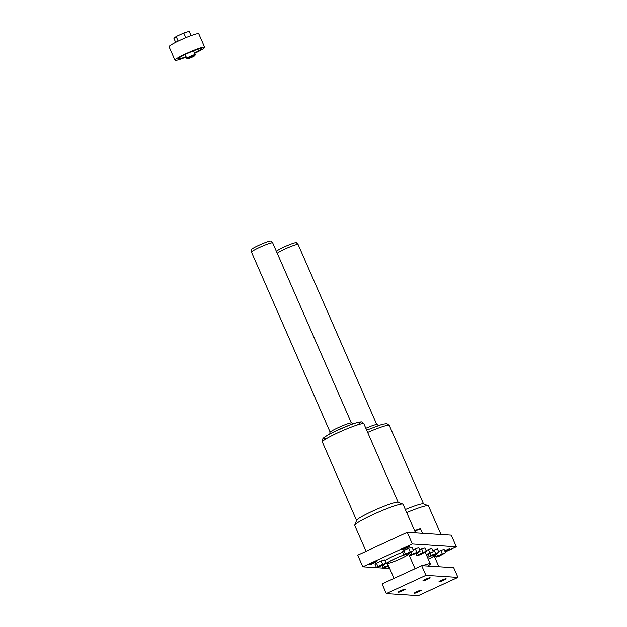 <?xml version="1.0" encoding="UTF-8"?>
<svg xmlns="http://www.w3.org/2000/svg" width="627" height="627" viewBox="0 0 627 627"><rect width="100%" height="100%" fill="white"/><g stroke="black" fill="none" stroke-linecap="round" stroke-linejoin="round"><path stroke-width="0.94" d="M376.459 563.132L375.071 564.3L376.553 567.67L379.931 566.636L386.083 563.281L382.697 564.316L381.224 560.938L376.459 563.132L377.932 566.51L376.553 567.67M386.083 563.281L384.602 559.903L381.224 560.938M445.57 552.693L437.419 555.922L436.039 557.082L439.417 556.047L445.57 552.693L444.088 549.315L438.524 551.36M445.233 551.925L456.354 546.807L412.331 543.993L362.814 566.808L388.826 568.47M389.273 568.493L389.728 568.524M434.574 556.839L435.702 556.321M372.023 563.07A3.934 0.4 156.4 0 0 369.264 564.7A3.934 0.4 156.4 0 0 373.026 563.485A3.934 0.4 156.4 0 0 376.474 561.549A3.934 0.4 156.4 0 0 372.023 563.07M445.021 551.447A3.934 0.4 156.4 0 0 447.145 550.545A3.934 0.4 156.4 0 0 449.904 548.915A3.934 0.4 156.4 0 0 445.444 550.435A3.934 0.4 156.4 0 0 444.731 550.78M405.034 547.857A3.934 0.4 156.4 0 0 402.275 549.487A3.934 0.4 156.4 0 0 406.037 548.28A3.934 0.4 156.4 0 0 409.486 546.336A3.934 0.4 156.4 0 0 405.034 547.857M384.978 560.757A13.426 1.356 -23.6 0 1 402.722 552.168M438.916 552.269L430.773 555.498L429.385 556.658L437.536 553.429L438.916 552.269L437.442 548.891L432.701 550.553M426.587 555.256L433.226 551.752L431.752 548.374L426.062 550.467M426.431 551.321L423.053 552.356L416.9 555.71L420.286 554.676L426.431 551.321L424.957 547.943L419.635 549.871M420.161 551.07L412.01 554.299L410.63 555.459L418.773 552.23L420.161 551.07L418.679 547.692L413.107 549.738M403.882 550.498L402.503 551.658L403.976 555.036L407.362 554.002L413.507 550.647L412.033 547.269L408.647 548.304L403.882 550.498L405.363 553.876L403.976 555.036M456.354 546.807L451.26 535.16L407.244 532.347L412.331 543.993M407.244 532.347L357.727 555.161L362.814 566.808M413.507 550.647L405.363 553.876M410.121 551.682L408.647 548.304M415.685 532.887L413.577 528.318M422.48 533.318L420.474 528.757L415.411 530.975L416.242 532.919M420.474 528.757L417.268 529.439L415.411 530.975M329.81 434.009L329.912 432.505A11.944 1.207 -23.6 0 1 338.282 427.622A11.944 1.207 -23.6 0 1 351.771 422.959L352.946 423.907M440.985 534.502L428.476 505.864A26.389 2.665 156.4 0 0 428.241 505.675L423.405 503.802A22.682 2.289 156.4 0 0 405.348 509.477M378.355 425.529L377.18 424.581A11.944 1.207 156.4 0 0 365.839 428.288M366.043 551.329L354.702 525.371A26.389 2.665 -23.6 0 1 354.725 525.065A26.389 2.665 -23.6 0 1 377.815 512.361A26.389 2.665 -23.6 0 1 402.832 504.053A26.389 2.665 -23.6 0 1 403.059 504.241L415.576 532.879M428.241 505.675A26.389 2.665 156.4 0 0 406.672 512.51M382.697 564.316L377.932 566.51M416.775 552.105L415.301 548.727M410.63 555.459L409.549 552.99M412.01 554.299L411.124 552.269M388.285 565.233L383.199 568.093L388.669 566.103M383.199 568.093L382.125 565.632M384.578 566.933L383.693 564.903M423.053 552.356L421.579 548.978M416.9 555.71L415.952 553.531M418.287 554.55L417.527 552.81M389.532 568.078L388.889 568.611L389.657 568.375M388.889 568.611L387.941 566.44M433.226 551.752L426.235 554.448M429.84 552.787L428.366 549.409M435.538 553.304L434.056 549.926M429.385 556.658L428.437 554.48M430.773 555.498L430.012 553.759M442.184 553.727L440.71 550.349M436.039 557.082L434.958 554.613M437.419 555.922L436.533 553.892M407.464 553.954A11.576 1.168 -23.6 0 1 408.624 553.978A11.576 1.168 -23.6 0 1 400.52 558.775A11.576 1.168 -23.6 0 1 387.415 563.242A11.576 1.168 -23.6 0 1 395.519 558.453A11.576 1.168 -23.6 0 1 403.96 554.989M387.533 563.516A11.944 1.207 -23.6 0 1 387.118 563.446A11.944 1.207 -23.6 0 1 392.314 559.95A11.944 1.207 -23.6 0 1 403.937 554.95M407.809 553.798A11.944 1.207 -23.6 0 1 408.976 553.892A11.944 1.207 -23.6 0 1 408.749 554.252M428.335 559.253A11.576 1.168 156.4 0 0 434.033 555.6A11.576 1.168 156.4 0 0 432.881 555.577M429.37 556.611A11.576 1.168 156.4 0 0 427.481 557.309M434.158 555.875A11.944 1.207 156.4 0 0 434.386 555.514A11.944 1.207 156.4 0 0 433.218 555.42M429.354 556.572A11.944 1.207 156.4 0 0 427.465 557.27M354.725 525.065L356.638 520.253A22.682 2.289 -23.6 0 1 376.49 509.328A22.682 2.289 -23.6 0 1 397.996 502.18L402.832 504.053M425.921 575.359L386.31 593.604L418.319 595.65L457.937 577.396L425.921 575.359L421.681 565.648L382.07 583.902L386.31 593.604M421.681 565.648L453.697 567.694L457.937 577.396M425.647 579.238A3.934 0.4 156.4 0 0 422.888 580.861A3.934 0.4 156.4 0 0 426.658 579.654A3.934 0.4 156.4 0 0 430.106 577.71A3.934 0.4 156.4 0 0 425.647 579.238M441.651 580.257A3.934 0.4 156.4 0 0 438.9 581.887A3.934 0.4 156.4 0 0 443.352 580.367A3.934 0.4 156.4 0 0 446.111 578.737A3.934 0.4 156.4 0 0 441.651 580.257M400.888 590.642A3.934 0.4 156.4 0 0 398.129 592.272A3.934 0.4 156.4 0 0 401.899 591.057A3.934 0.4 156.4 0 0 405.348 589.121A3.934 0.4 156.4 0 0 400.888 590.642M416.892 591.661A3.934 0.4 156.4 0 0 414.141 593.291A3.934 0.4 156.4 0 0 418.593 591.77A3.934 0.4 156.4 0 0 421.352 590.14A3.934 0.4 156.4 0 0 416.892 591.661M351.347 422.88L272.706 242.868A11.576 1.168 156.4 0 0 272.682 242.837A11.576 1.168 156.4 0 0 259.602 247.344A11.576 1.168 156.4 0 0 251.49 252.093A11.576 1.168 156.4 0 0 251.498 252.14L330.139 432.144M272.682 242.837L270.989 241.066A10.73 1.082 156.4 0 0 258.865 245.243A10.73 1.082 156.4 0 0 251.341 249.648L251.49 252.093M277.236 253.245A11.576 1.168 -23.6 0 1 288.428 247.461A11.576 1.168 -23.6 0 1 298.091 244.459A11.576 1.168 -23.6 0 1 298.115 244.491L376.764 424.503M276.813 252.266L276.75 251.27A10.73 1.082 -23.6 0 1 286.155 246.027A10.73 1.082 -23.6 0 1 296.399 242.688L298.091 244.459M422.512 565.703A16.2 1.638 -23.6 0 1 430.334 563.822A16.2 1.638 -23.6 0 1 427.732 566.04M409.165 555.201A16.2 1.638 -23.6 0 1 410.301 554.715M186.195 57.057A16.2 1.638 -23.6 0 1 174.964 60.255L169.063 46.751A16.2 1.638 -23.6 0 1 180.411 40.042A16.2 1.638 -23.6 0 1 198.759 33.78L204.661 47.284A16.2 1.638 -23.6 0 1 194.683 53.35M174.964 60.255A16.2 1.638 -23.6 0 1 186.313 53.546A16.2 1.638 -23.6 0 1 204.661 47.284M191.039 35.621L189.174 31.35L183.766 33.004L176.14 36.515L173.93 38.372L175.662 42.338M187.716 58.75L186.807 58.397A4.632 0.47 -23.6 0 1 186.768 58.366A4.632 0.47 -23.6 0 1 190.82 56.085A4.632 0.47 -23.6 0 1 195.256 54.659A4.632 0.47 -23.6 0 1 195.248 54.714L194.887 55.615A3.934 0.4 -23.6 0 1 192.136 57.198A3.934 0.4 -23.6 0 1 187.716 58.75A3.934 0.4 -23.6 0 1 191.125 56.783A3.934 0.4 -23.6 0 1 194.887 55.615M194.527 52.989A12.501 1.262 156.4 0 0 201.267 48.765A12.501 1.262 156.4 0 0 187.112 53.593A12.501 1.262 156.4 0 0 178.358 58.773A12.501 1.262 156.4 0 0 186.039 56.696M176.14 36.515L178.146 41.108M183.766 33.004L185.804 37.675M327.592 437.975A19.907 2.014 -23.6 0 1 329.253 434.339A19.907 2.014 -23.6 0 1 353.557 423.719A19.907 2.014 -23.6 0 1 357.359 424.965M363.903 423.86C362.437 422.214 361.505 421.595 361.089 421.995C359.937 421.885 358.088 422.042 350.125 424.918L336.103 430.859C322.051 437.685 323.32 438.469 322.639 439.018C322.168 439.213 322.066 440.217 322.333 442.019A22.682 2.289 -23.6 0 1 342.201 430.835A22.682 2.289 -23.6 0 1 363.903 423.86L398.145 502.243M366.654 430.153L382.407 424.26L386.898 423.664L389.312 425.474A22.682 2.289 156.4 0 0 367.649 432.442M389.312 425.474L423.554 503.865M408.976 553.892L409.023 553.241M387.118 563.446L385.621 562.239M434.386 555.514L434.433 554.864M322.333 442.019L356.575 520.402M415.058 568.705L408.624 553.978M394.03 578.384L387.415 563.242M438.908 566.753L434.033 555.6M430.334 563.822L425.286 552.285M195.256 54.659L193.586 50.842M186.768 58.366L185.098 54.549"/></g></svg>
